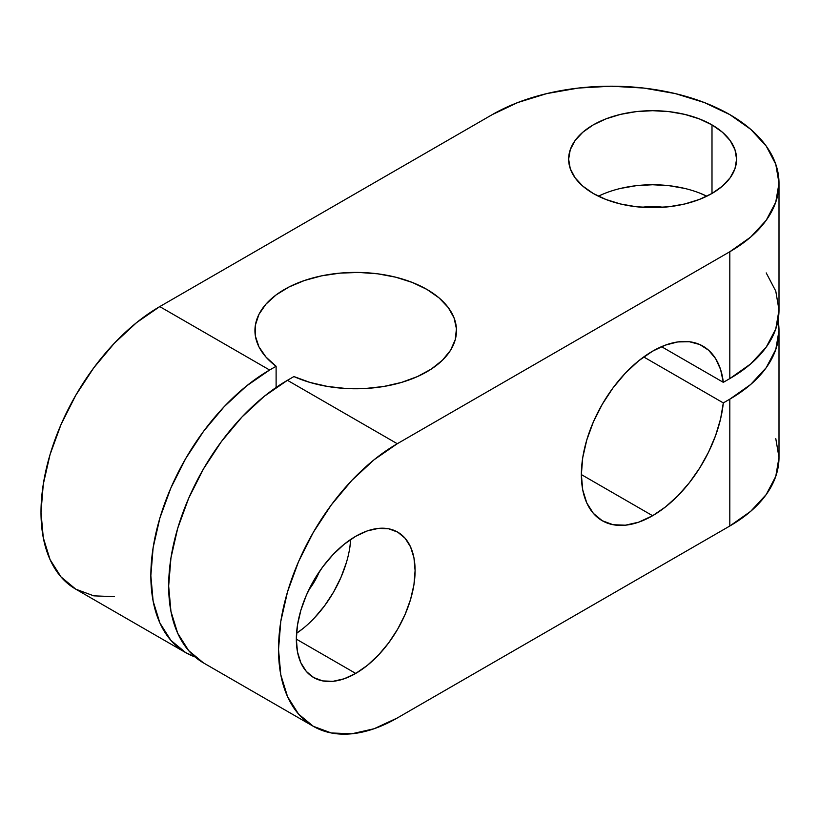 <?xml version="1.0" encoding="UTF-8"?>
<svg xmlns="http://www.w3.org/2000/svg" width="820" height="820" viewBox="0 0 820 820"><rect width="100%" height="100%" fill="white"/><g stroke="black" fill="none" stroke-linecap="round" stroke-linejoin="round"><path stroke-width="1.23" d="M319.359 571.632A46.186 26.67 -60 0 1 308.761 589.98L314.675 581.165L319.359 571.632M303.164 628.386L296.543 633.296A83.978 48.482 120 0 0 350.755 539.386L349.822 547.586M355.716 673.425L296.338 639.139L297.476 625.106L300.858 610.285L306.342 595.269L313.722 580.611L322.721 566.886L332.992 554.627L344.133 544.295L355.716 536.29A83.978 48.482 -60 0 1 397.7 532.129A83.978 48.482 -60 0 1 410.574 599.42A83.978 48.482 -60 0 1 355.716 673.425L344.133 678.796L332.992 681.317L322.721 680.918L313.722 677.576L306.342 671.457L300.858 662.765L297.476 651.859L296.338 639.139L355.716 673.425A83.978 48.482 -60 0 1 313.722 677.576A83.978 48.482 -60 0 1 300.858 610.285A83.978 48.482 -60 0 1 355.716 536.29L367.298 530.919L378.44 528.387L388.7 528.797L397.7 532.129L405.09 538.258L410.574 546.94L413.957 557.856L415.094 570.576L413.957 584.609L410.574 599.42L405.09 614.447L397.7 629.094L388.7 642.818L378.44 655.088L367.298 665.42L355.716 673.425M642.029 207.275A46.186 26.67 180 0 1 663.206 207.275L652.617 206.568L642.029 207.275M699.265 192.915L706.83 196.205A83.978 48.482 0 0 0 598.405 196.205M711.996 124.896L711.996 193.458L722.441 186.109L730.2 177.735L734.976 168.633L736.585 159.183L734.976 149.722L730.2 140.62L722.441 132.245L711.996 124.896L699.265 118.869L684.751 114.39L668.997 111.623L652.617 110.69L636.228 111.623L620.473 114.39L605.959 118.869L593.229 124.896L582.794 132.245L575.035 140.62L570.249 149.722L568.639 159.183A83.978 48.482 180 0 1 620.473 114.39A83.978 48.482 180 0 1 711.996 124.896A83.978 48.482 180 0 1 736.585 159.183A83.978 48.482 180 0 1 684.751 203.975A83.978 48.482 180 0 1 593.229 193.458A83.978 48.482 180 0 1 568.639 159.183L570.249 168.633L575.035 177.735L582.794 186.109L593.229 193.458L605.959 199.485L620.473 203.975L636.228 206.732L652.617 207.665L668.997 206.732L684.751 203.975L699.265 199.485L711.996 193.458L711.996 124.896M775.771 438.526L779 457.437A167.957 96.965 0 0 1 729.81 526.009L729.81 399.155L729.81 526.009L397.28 717.992A167.957 96.965 -60 0 1 313.301 726.305L331.3 732.967L351.831 733.787L374.115 728.734L397.28 717.992L729.81 526.009L750.7 511.311L766.218 494.552L775.771 476.358L779 457.437L779 330.593A167.957 96.965 180 0 0 778.057 320.312L779 330.593L775.771 349.515L766.218 367.698L750.7 384.467L729.81 399.155L723.312 402.907A100.768 58.179 -60 0 1 652.617 515.718L581.359 474.585L652.617 515.718A100.768 58.179 -60 0 1 602.228 520.71A100.768 58.179 -60 0 1 586.782 439.961A100.768 58.179 -60 0 1 652.617 351.165A100.768 58.179 -60 0 1 702.996 346.173A100.768 58.179 -60 0 1 723.312 382.335L661.525 346.665L723.312 382.335L729.81 378.594L750.7 363.895L766.218 347.127L775.771 328.943L779 310.021L775.771 291.11L766.218 272.916M185.638 652.597L170.867 640.348L159.89 622.974L153.135 601.152L150.849 575.712L153.135 547.647L159.89 518.014L170.867 487.972L185.638 458.667L203.637 431.217L224.167 406.689L246.441 386.025L269.616 370.015L159.756 306.598L136.591 322.608L114.308 343.272L93.777 367.801L75.788 395.24L61.018 424.545L50.04 454.598L43.286 484.22L41 512.295L43.286 537.725L50.04 559.547L61.018 576.921L75.788 589.18L185.638 652.597L195.016 656.922A167.957 96.965 -60 0 1 185.638 652.597A167.957 96.965 -60 0 1 159.89 518.014A167.957 96.965 -60 0 1 269.616 370.015L276.114 366.263L276.114 387.46L276.114 366.263L269.616 370.015L159.756 306.598L492.287 114.605L517.738 102.551L546.776 93.593L578.284 88.068L611.043 86.213L643.813 88.068L675.321 93.593L704.359 102.551L729.81 114.605L750.7 129.304L766.218 146.073L775.771 164.256L779 183.178L775.771 202.089L766.218 220.283L750.7 237.052L729.81 251.74L397.28 443.722L287.43 380.306L293.929 376.554L309.939 382.417L327.569 386.456L346.204 388.516L365.177 388.516L383.801 386.466L401.441 382.438L417.462 376.564L431.289 369.072L442.441 360.216L450.529 350.304L455.243 339.695L456.432 328.769L454.065 317.904L448.202 307.49L439.059 297.885L426.974 289.45L412.357 282.469L395.732 277.191L377.692 273.808L358.873 272.445L339.941 273.132L321.563 275.858L304.404 280.522L289.06 286.959L276.073 294.944L265.916 304.189L258.935 314.378L255.389 325.13L255.389 336.087L258.956 346.839L265.936 357.018L276.114 366.263A100.768 58.179 180 0 1 254.938 330.593A100.768 58.179 180 0 1 355.716 272.414A100.768 58.179 180 0 1 456.484 330.593A100.768 58.179 180 0 1 400.037 382.848A100.768 58.179 180 0 1 293.929 376.554L287.43 380.306A167.957 96.965 120 0 0 177.704 528.305A167.957 96.965 120 0 0 203.452 662.888L188.682 650.629L177.704 633.255L170.95 611.433L168.664 586.003L170.95 557.928L177.704 528.305L188.682 498.252L203.452 468.948L221.451 441.508L241.982 416.98L264.255 396.316L287.43 380.306L397.28 443.722L374.115 459.733L351.831 480.397L331.3 504.925L313.301 532.375L298.531 561.679L287.564 591.722L280.799 621.355L278.523 649.419L280.799 674.86L287.564 696.682L298.531 714.056L313.301 726.305A167.957 96.965 -60 0 1 287.564 591.722A167.957 96.965 -60 0 1 397.28 443.722L729.81 251.74L729.81 378.594L729.81 251.74A167.957 96.965 180 0 0 779 183.178A167.957 96.965 180 0 0 675.321 93.593A167.957 96.965 180 0 0 492.287 114.605L159.756 306.598A167.957 96.965 120 0 0 50.04 454.598A167.957 96.965 120 0 0 75.788 589.18L93.777 595.843L114.308 596.663M779 330.593A167.957 96.965 180 0 1 729.81 399.155L723.312 402.907L643.71 356.946L723.312 402.907L720.565 418.999L715.593 435.563L708.582 452.056L699.747 467.943L689.374 482.703L677.802 495.864L665.42 506.985L652.617 515.718L638.708 522.166L625.342 525.2L613.022 524.708L602.228 520.71L593.362 513.361L586.782 502.937L582.723 489.847L581.359 474.585L582.723 457.734L586.782 439.961L593.362 421.931L602.228 404.352L613.022 387.88L625.342 373.172L638.708 360.769L652.617 351.165L665.42 345.107L677.802 341.93L689.374 341.735L699.747 344.523L708.582 350.202L715.593 358.596L720.565 369.43L723.312 382.335L729.81 378.594A167.957 96.965 0 0 0 779 310.021L779 183.178M620.473 188.436L636.228 185.679L652.617 184.746L668.997 185.679L684.751 188.436M346.44 562.397L340.956 577.413L333.576 592.071L324.577 605.795L314.306 618.054M313.301 726.305L203.452 662.888"/></g></svg>
